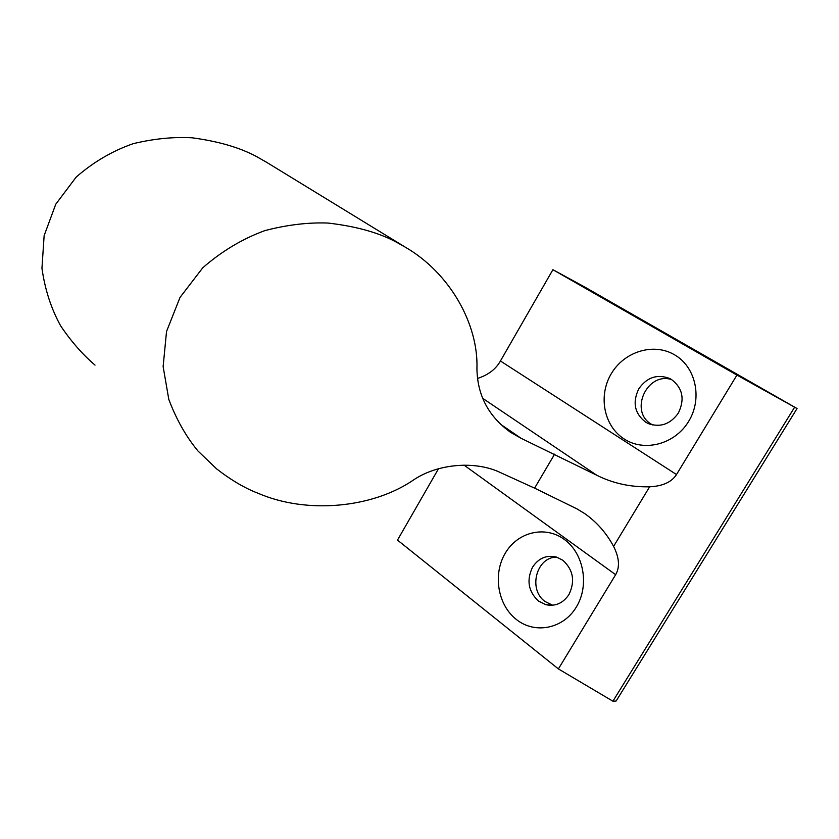 <?xml version="1.0" encoding="UTF-8"?>
<svg xmlns="http://www.w3.org/2000/svg" width="839" height="839" viewBox="0 0 839 839"><rect width="100%" height="100%" fill="white"/><g stroke="black" fill="none" stroke-linecap="round" stroke-linejoin="round"><path stroke-width="1.26" d="M645.59 422.122L648.285 423.559C660.324 427.754 670.361 424.24 678.384 413.019C685.033 399.123 682.652 387.891 671.231 379.322L669.742 378.515C657.283 373.806 646.963 377.235 638.794 388.814C632.281 402.332 634.546 413.438 645.59 422.122M688.693 421.304C674.902 444.408 644.258 452.263 624.111 438.933C603.755 425.939 598.06 395.819 611.201 373.848C624.059 351.709 653.329 342.364 674.43 354.74C695.741 366.758 702.809 398.378 688.693 421.304M538.407 601.007L545.79 604.678C555.345 606.66 563.063 603.272 568.957 594.536C575.323 581.175 573.278 569.744 562.822 560.263L556.54 557.086C546.598 554.736 538.617 558.082 532.587 567.133C526.347 580.137 528.287 591.432 538.407 601.007M576.33 607.037C563.221 629.019 534.726 634.378 516.258 619.402C497.579 604.751 492.734 574.128 505.256 553.216C517.506 532.115 544.773 525.183 564.133 539.299C583.671 553.09 589.733 585.276 576.33 607.037M552.702 605.244L545.067 601.532C527.804 589.513 536.436 556.75 556.718 557.138M652.742 424.985L651.463 424.251C628.883 411.55 646.953 371.478 671.703 379.606M267.001 162.546L257.091 156.872C240.279 147.685 218.612 141.33 192.089 137.795C173.495 136.757 153.873 138.718 133.233 143.668C112.51 150.863 93.496 161.99 76.192 177.071L55.762 204.213L44.131 235.654L41.95 268.26C44.939 289.497 51.179 308.71 60.67 325.889C71.221 341.494 82.673 354.561 95.027 365.112M438.493 468.739L397.487 540.096L558.386 668.914L615.648 574.684C619.99 567.174 619.297 557.746 613.592 546.378C606.324 532.922 596.655 521.963 584.573 513.499L576.781 508.791L534.59 488.141L500.914 472.808C475.954 460.496 437.675 463.401 413.208 480.17C372.506 508.025 306.749 514.433 257.909 493.196C244.757 488.151 230.987 480.034 216.588 468.844L197.941 450.963C186.027 436.542 176.316 419.343 168.796 399.385L163.133 366.559L166.531 331.499L180.018 297.426L202.786 267.767C221.832 251.155 242.544 238.769 264.956 230.578C287.179 224.821 308.196 222.304 327.986 223.048C356.124 226.299 378.955 232.686 396.469 242.198L405.31 247.18C450.26 273.199 478.608 324.683 476.93 368.814C477.401 395.484 488.697 416.71 510.815 432.484L521.061 438.283L596.791 475.262L482.582 398.252M477.443 378.462C488.172 375.033 495.839 369.202 500.432 360.99L676.496 474.549L736.936 375.085L797.05 408.541L584.804 287.074L552.911 269.686L500.432 360.99M552.911 269.686L736.936 375.085M558.386 668.914L612.91 701.205L616.141 701.016L797.05 408.541M612.91 701.205L794.564 407.314M676.496 474.549C671.693 482.058 662.737 486.148 649.627 486.809C630.498 487.197 612.879 483.348 596.791 475.262M615.648 574.684L463.998 465.1M500.432 424.198L521.061 438.283M534.59 488.141L554.631 454.14M613.592 546.378L649.627 486.809M265.585 161.675L405.31 247.18M509.409 431.529L510.815 432.484M648.285 423.559L651.221 424.618M545.79 604.678L552.419 605.171"/></g></svg>
